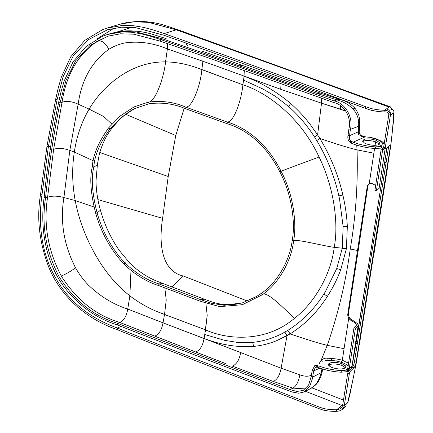 <?xml version="1.0" encoding="UTF-8"?>
<svg xmlns="http://www.w3.org/2000/svg" width="433" height="433" viewBox="0 0 433 433"><rect width="100%" height="100%" fill="white"/><g stroke="black" fill="none" stroke-linecap="round" stroke-linejoin="round"><path stroke-width="0.65" d="M386.918 147.967L370.61 252.547L371.736 253.061L370.61 252.547L356.04 343.212L357.317 343.802L356.04 343.212L351.775 367.888L370.61 252.547L386.918 147.967M383.145 161.796L384.775 162.391L383.145 161.796M117.381 328.025C94.367 319.754 70.2 304.421 55.613 277.862C40.383 251.806 38.299 220.825 41.963 194.915L48.366 146.825L50.758 146.008L48.366 146.825L57.107 99.617L48.366 146.825L41.963 194.915C38.299 220.825 40.383 251.806 55.613 277.862C70.2 304.421 94.367 319.754 117.381 328.025C152.308 342.162 219.217 368.369 318.103 406.636C219.217 368.369 152.308 342.162 117.381 328.025L121.023 326.395L117.381 328.025L117.127 329.616C90.762 320.653 62.222 300.112 48.734 267.058C39.235 242.025 36.513 217.821 40.556 194.449L46.97 146.267L48.366 146.825M341.594 405.326L305.389 391.302L341.594 405.326L338.92 407.881L341.377 407.837L338.92 407.881L341.594 405.326M336.652 409.715L338.92 407.881L336.652 409.715C334.444 409.948 328.079 409.391 327.305 409.18C324.815 408.541 326.011 409.521 318.103 406.636C326.011 409.521 324.815 408.541 327.305 409.18C328.079 409.391 334.444 409.948 336.652 409.715L338.703 409.423L340.906 408.259L338.703 409.423L336.652 409.715L336.425 411.318C334.216 411.55 327.851 410.987 327.072 410.776C324.588 410.143 325.778 411.123 317.876 408.238C218.984 369.966 152.07 343.764 117.127 329.616M311.874 387.838L343.477 400.065L311.874 387.838M341.599 405.32L342.828 404.157L341.599 405.32L342.611 405.515L341.599 405.32M183.262 275.983L247.449 301.059L183.262 275.983C164.951 272.032 157.617 250.431 162.602 218.34C157.617 250.431 164.951 272.032 183.262 275.983L171.95 286.96L183.262 275.983M342.606 405.569L341.843 407.318L340.906 408.259L341.843 407.318L342.606 405.569L347.742 373.23C348.397 370.437 349.106 370.664 349.783 369.76C349.106 370.664 348.397 370.437 347.742 373.23L342.606 405.569L344.213 406.024L343.991 406.944L341.929 409.683L339.228 411.02L336.425 411.318M354.611 360.808L388.325 148.643L354.611 360.808C353.853 365.555 353.312 365.901 352.386 367.26C353.312 365.901 353.853 365.555 354.611 360.808L356.283 361.203L389.992 149.039L388.325 148.643L388.607 146.441L388.325 148.643M351.271 368.386L352.386 367.26L351.271 368.386M393.067 113.251L390.431 115.173L388.818 114.729L383.676 147.068C383.503 149.493 384.499 147.902 385.061 147.729M175.76 135.497L184.171 108.261L175.76 135.497L125.727 114.29L175.76 135.497L168.221 176.512L162.602 218.34L97.928 199.602L162.602 218.34L168.221 176.512L175.76 135.497M388.818 114.729C388.531 112.612 386.918 111.665 383.974 111.898C381.792 111.958 375.465 111.162 374.691 110.945C372.207 110.296 373.419 111.162 365.495 108.391C266.311 71.943 199.115 47.56 163.901 35.241L135.675 27.674L121.392 27.198L107.471 29.774L88.321 39.695L73.199 56.003L63.094 76.771L57.107 99.617L63.094 76.771L73.199 56.003L88.321 39.695L107.471 29.774L121.392 27.198L135.675 27.674L163.901 35.241C199.115 47.56 266.311 71.943 365.495 108.391C373.419 111.162 372.207 110.296 374.691 110.945C375.465 111.162 381.792 111.958 383.974 111.898C386.918 111.665 388.531 112.612 388.818 114.729L383.611 147.783L383.876 148.286L386.057 148.622L389.992 145.315L390.295 146.322L389.992 149.039M117.381 31.885L132.016 27.284L117.381 31.885M114.101 28.134L97.268 38.726L114.101 28.134M341.994 409.629L342.898 408.893L344.203 406.03L349.361 373.674C350.016 370.875 350.73 371.103 351.417 370.193L354.042 367.671C354.979 366.302 355.52 365.95 356.283 361.203M346.968 403.394L344.213 406.024M359.385 344.636L373.701 254.458L356.148 363.66L350.156 393.294L348.154 401.337L347.104 403.247M359.141 345.047C356.364 363.574 352.635 382.296 347.948 401.212M373.701 254.458L387.849 164.361C390.999 145.585 392.91 128.807 393.581 114.025L393.196 113.143M390.425 115.178C390.073 111.92 388.017 110.28 384.26 110.258L386.452 108.916C389.391 109.776 390.712 111.866 390.425 115.178L385.294 147.512L385.532 148.741M386.452 108.916L389.018 107.054L291.544 71.326L176.253 29.812L148.589 22.375L134.138 21.753L119.67 24.28M390.193 107.584L390.945 108.061C392.628 109.235 393.629 110.491 393.949 111.822L393.581 114.025M383.974 111.898L384.26 110.258C382.079 110.318 375.747 109.522 374.973 109.305C372.488 108.656 373.701 109.522 365.777 106.751C266.598 70.303 199.391 45.92 164.161 33.59L154.072 30.196L143.805 27.414L133.386 25.699L122.94 25.374L106.913 28.113L102.681 29.59L84.749 40.399L70.736 56.831L61.367 77.09L58.228 87.975L55.727 98.973L46.97 146.267M69.475 153.217L63.916 197.524C59.976 221.599 63.846 245.035 75.537 267.816C79.077 274.024 83.223 279.648 87.98 284.681C99.947 296.269 113.197 304.388 127.735 309.043L163.03 322.845L164.524 314.493L158.381 312.112C148.411 308.155 138.906 302.727 129.873 295.836C115.909 284.882 104.039 270.517 94.27 252.737C84.917 235.676 78.557 218.281 75.196 200.544C72.165 184.003 71.873 167.831 74.324 152.037L93.333 160.822L74.324 152.037C76.695 136.216 81.631 121.906 89.133 109.111L78.146 104.18C81.583 79.834 91.818 61.551 108.84 49.33C113.798 46.25 119.129 44.123 124.834 42.943C138.869 40.94 153.055 42.937 167.387 48.934L212.976 64.804L280.746 89.322L321.519 103.184L340.343 109.1L340.614 105.755L340.343 109.1L345.897 111.146L321.519 103.184L317.6 134.912L309.936 124.109C304.053 116.493 297.623 109.614 290.64 103.465C276 91.266 260.466 82.183 244.05 76.219L243.535 80.132L262.891 88.987L275.615 96.44L288.622 106.529C298.505 115.302 307.159 125.483 314.585 137.082L316.75 140.552C327.115 157.91 334.482 176.339 338.85 195.851A164.064 133.645 -116.3 0 1 339.526 198.942L343.136 226.519L342.292 248.055L343.136 226.519L339.526 198.942A164.064 133.645 -116.3 0 0 338.85 195.851C334.482 176.339 327.115 157.91 316.75 140.552L314.585 137.082C307.159 125.483 298.505 115.302 288.622 106.529L275.615 96.44L262.891 88.987L243.535 80.132L242.897 84.808C241.641 98.692 234.35 121.96 227.287 122.084C244.347 127.058 266.041 141.315 281.017 171.176C293.812 194.855 296.892 224.906 293.563 241.116C294.462 238.231 322.52 245.825 334.195 247.335C331.83 269.602 317.714 300.285 294.467 318.369C264.985 343.207 226.8 339.542 205.54 329.859L158.381 312.112C148.411 308.155 138.906 302.727 129.873 295.836L127.735 309.043L163.03 322.845L164.524 314.493L166.229 300.091L164.827 287.913L166.229 300.091L164.524 314.493L205.54 329.859C226.8 339.542 264.985 343.207 294.467 318.369C317.714 300.285 331.83 269.602 334.195 247.335C338.568 225.409 334.725 188.701 319.061 157.017C299.755 115.108 264.606 91.542 242.897 84.808L195.694 67.353C185.643 63.9 175.592 62.076 165.541 61.865C149.915 61.8 135.166 66.319 121.3 75.434C108.006 84.208 97.284 95.433 89.133 109.111C81.631 121.906 76.695 136.216 74.324 152.037C71.873 167.831 72.165 184.003 75.196 200.544L63.916 197.524C59.976 221.599 63.846 245.035 75.537 267.816C79.077 274.024 83.223 279.648 87.98 284.681C99.947 296.269 113.197 304.388 127.735 309.043L129.873 295.836C115.909 284.882 104.039 270.517 94.27 252.737C84.917 235.676 78.557 218.281 75.196 200.544L63.916 197.524C57.427 195.786 51.987 195.684 47.587 197.221L53.627 149.342C58.049 147.761 63.472 148.135 69.892 150.457L74.324 152.037L69.892 150.457A872.647 717.34 67 0 0 69.475 153.217L63.916 197.524C57.427 195.786 51.987 195.684 47.587 197.221L53.627 149.342C58.049 147.761 63.472 148.135 69.892 150.457A872.647 717.346 -113 0 1 70.314 147.702L78.146 104.18C81.583 79.834 91.818 61.551 108.84 49.33C113.798 46.25 119.129 44.123 124.834 42.943C138.869 40.94 153.055 42.937 167.387 48.934L212.976 64.804L280.746 89.322L321.519 103.184L317.6 134.912L309.936 124.109C304.053 116.493 297.623 109.614 290.64 103.465C276 91.266 260.466 82.183 244.05 76.219L242.897 84.808C241.641 98.692 234.35 121.96 227.287 122.084C244.347 127.058 266.041 141.315 281.017 171.176C293.812 194.855 296.892 224.906 293.563 241.116C294.462 238.231 322.52 245.825 334.195 247.335C338.568 225.409 334.725 188.701 319.061 157.017C299.755 115.108 264.606 91.542 242.897 84.808L201.87 69.513L202.904 61.27L201.87 69.513L195.694 67.353C185.643 63.9 175.592 62.076 165.541 61.865L167.387 48.934L165.541 61.865C149.915 61.8 135.166 66.319 121.3 75.434C108.006 84.208 97.284 95.433 89.133 109.111L78.146 104.18C71.829 101.311 66.471 100.683 62.054 102.302L53.627 149.342L62.054 102.302A3332.563 878.238 1 0 0 60.014 103.011C56.988 117.646 54.19 133.321 51.619 150.029C49.091 166.748 47.073 182.71 45.552 197.897C47.073 182.71 49.091 166.748 51.619 150.029C54.19 133.321 56.988 117.646 60.014 103.011L65.892 80.641L75.618 60.874L89.95 45.503L107.941 36.166L89.95 45.503L75.618 60.874L65.892 80.641L60.014 103.011A3332.563 878.238 1 0 1 62.054 102.302C66.097 75.142 77.751 54.845 97.024 41.4C77.751 54.845 66.097 75.142 62.054 102.302C66.471 100.683 71.829 101.311 78.146 104.18L70.314 147.702A872.647 717.346 -113 0 0 69.892 150.457A872.647 717.34 67 0 0 69.475 153.217M92.326 166.867C89.49 177.654 90.616 193.14 95.704 213.317C101.262 232.802 110.648 249.706 123.87 264.027C135.269 274.814 146.863 281.986 158.651 285.542L199.986 301.173L219.731 306.634L242.431 304.686L262.165 294.841C280.432 282.625 291.858 257.927 293.563 241.116C291.858 257.927 280.432 282.625 262.165 294.841C265.927 289.731 284.633 309.151 294.467 318.369C284.633 309.151 265.927 289.731 262.165 294.841L242.431 304.686L219.731 306.634L199.986 301.173L158.651 285.542C146.863 281.986 135.269 274.814 123.87 264.027C110.648 249.706 101.262 232.802 95.704 213.317C90.616 193.14 89.49 177.654 92.326 166.867C92.906 155.241 98.383 142.197 108.753 127.724L120.304 115.903L134.003 106.924L148.551 102.091C161.855 100.418 174.288 102.112 185.844 107.173L227.287 122.084L185.844 107.173C174.288 102.112 161.855 100.418 148.551 102.091C155.252 102.21 164.047 77.274 165.541 61.865C164.047 77.274 155.252 102.21 148.551 102.091L134.003 106.924L120.304 115.903L108.753 127.724C98.383 142.197 92.906 155.241 92.326 166.867L93.804 167.382C91.011 177.974 92.115 193.167 97.122 212.966L100.44 210.2C104.515 224.689 110.756 238.047 119.162 250.269L129.857 263.15C139.117 272.168 149.304 278.63 160.41 282.516L163.1 283.561L158.96 283.907L200.284 299.533L211.813 303.36L224.337 305.303L242.637 302.797L256.769 296.356L261.321 293.336C279.29 281.293 290.494 257.083 292.161 240.569L293.563 241.116M94.026 207.006L75.196 200.544L94.026 207.006M111.849 124.065L103.617 116.488L89.133 109.111L103.617 116.488L111.849 124.065M347.769 368.402L347.239 369.511L346.086 369.501L347.775 368.38L346.086 369.501L347.52 370.031L346.086 369.501L347.239 369.511L347.769 368.402L353.967 327.765L347.769 368.402L349.236 368.921L348.874 370.166L347.331 371.33M348.083 366.329L347.975 366.129C347.05 364.813 345.106 363.628 342.146 362.567L341.188 362.226L342.314 360.207L337.231 359.049L336.766 361.062L331.093 360.288L331.922 358.464L327.288 358.205L326.899 360.267L331.093 360.288L331.922 358.464L337.231 359.049L336.766 361.062L341.188 362.226L342.314 360.207L337.231 359.049L331.922 358.464L327.288 358.205L326.899 360.267L324.544 361.008L326.899 360.267L331.093 360.288L336.766 361.062L342.146 362.567C345.106 363.628 347.05 364.813 347.975 366.129L348.083 366.329M381.11 149.688L380.851 148.156L381.11 149.688L374.918 190.325L381.11 149.688L382.577 150.208L382.615 148.838L381.565 146.738M341.366 370.583L347.52 370.031L341.366 370.583C333.464 370.166 326.022 368.651 319.029 366.031C326.022 368.651 333.464 370.166 341.366 370.583L341.128 372.207L347.282 371.649L347.52 370.031M342 363.731C346.156 365.576 346.941 367.114 344.354 368.331C341.242 369.365 337.21 369.127 332.257 367.601C328.122 365.793 327.337 364.261 329.903 363C333.069 361.972 337.101 362.215 342 363.731L345.68 366.177L345.826 366.951L344.354 368.331C341.242 369.365 337.21 369.127 332.257 367.601L330.439 366.783L328.441 364.781L329.903 363C333.069 361.972 337.101 362.215 342 363.731L341.761 365.355L345.393 367.714M375.216 148.508L381.359 148.064L375.216 148.508C367.33 147.999 359.893 146.435 352.906 143.821C359.893 146.435 367.33 147.999 375.216 148.508L375.476 146.879L381.614 146.435L380.174 145.905C382.155 145.104 382.777 144.032 382.041 142.69C381.11 141.412 379.167 140.243 376.212 139.182L375.249 138.841L375.985 138.733L370.967 137.456L365.165 136.833L370.967 137.456M375.812 141.927L379.427 144.216L375.812 141.927C370.913 140.4 366.886 140.108 363.736 141.055C366.886 140.108 370.913 140.4 375.812 141.927L376.071 140.297L379.752 142.706L379.903 143.458L378.442 144.752C375.346 145.71 371.319 145.418 366.367 143.886L364.548 143.074L362.545 141.12L363.991 139.426C367.146 138.479 371.173 138.771 376.071 140.297M362.746 141.591L363.736 141.055L362.746 141.591M311.143 375.357C308.015 376.661 304.247 376.477 299.842 374.816C298.564 381.738 296.264 386.171 292.946 388.125L305.536 388.91L292.946 388.125L273.31 381.462L232.359 366.139C236.699 364.261 239.454 359.726 240.624 352.532L281.12 368.212L299.842 374.816C298.564 381.738 296.264 386.171 292.946 388.125L273.31 381.462L232.359 366.139C236.699 364.261 239.454 359.726 240.624 352.532L281.12 368.212L299.842 374.816C304.247 376.477 308.015 376.661 311.143 375.357L311.278 375.844L311.143 375.357M225.788 363.639L154.743 336.127C158.949 334.368 161.715 329.941 163.03 322.845L240.624 352.532L204.067 338.482L204.755 334.52L224.575 340.327L238.107 342.519L252.672 342.368C264.07 341.177 274.803 337.751 284.86 332.089L287.821 330.357C302.202 321.346 314.223 309.249 323.879 294.061A164.064 137.477 69.2 0 0 325.394 291.647L336.728 268.547L342.249 248.32L336.728 268.547L325.394 291.647A164.064 137.477 69.2 0 1 323.879 294.061C314.223 309.249 302.202 321.346 287.821 330.357L284.86 332.089C274.803 337.751 264.07 341.177 252.672 342.368L238.107 342.519L224.575 340.327L204.755 334.52L207.201 315.397L205.891 303.295L207.201 315.397L205.54 329.859L204.078 338.427C220.429 344.825 236.938 347.488 253.603 346.427C236.938 347.488 220.429 344.825 204.078 338.427L204.067 338.482C202.833 345.713 200.03 350.221 195.662 352.007L119.681 322.412C95.796 315.202 76.327 299.717 61.27 275.967C47.922 250.539 43.36 224.289 47.587 197.221C43.36 224.289 47.922 250.539 61.27 275.967C76.327 299.717 95.796 315.202 119.681 322.412C123.892 320.653 126.577 316.198 127.735 309.043C126.577 316.198 123.892 320.653 119.681 322.412L154.743 336.127C158.949 334.368 161.715 329.941 163.03 322.845L204.067 338.482C202.833 345.713 200.03 350.221 195.662 352.007L225.788 363.639M358.237 250.426L358.297 250.047L357.517 250.48L347.661 314.915L348.662 318.558L344.067 348.695L327.256 345.355C338.151 313.947 345.815 281.813 350.254 248.964L357.517 250.48L347.661 314.915L348.662 318.558L355.991 323.668L356.446 325.324L353.967 327.765L356.446 325.324L355.991 323.668L348.662 318.558L344.067 348.695L327.256 345.355C318.926 343.32 306.532 339.499 290.078 333.897L276.936 340.56C269.429 343.634 261.651 345.594 253.603 346.427L252.672 342.368L253.603 346.427C261.651 345.594 269.429 343.634 276.936 340.56L286.992 335.699L281.12 368.212L286.992 335.699L284.86 332.089L286.992 335.699L290.078 333.897L287.821 330.357L290.078 333.897C304.978 324.561 317.432 312.025 327.435 296.291C317.432 312.025 304.978 324.561 290.078 333.897C306.532 339.499 318.926 343.32 327.256 345.355C338.151 313.947 345.815 281.813 350.254 248.964L357.517 250.48L367.298 186.071L369.273 183.348L373.868 153.212L357.057 149.867C358.059 183.332 355.791 216.365 350.254 248.964C355.791 216.365 358.059 183.332 357.057 149.867C348.722 147.864 336.327 144.07 319.863 138.479L317.6 134.912L314.585 137.082L317.6 134.912L319.863 138.479L316.75 140.552L319.863 138.479C330.633 156.248 338.303 175.111 342.866 195.066C338.303 175.111 330.633 156.248 319.863 138.479C336.327 144.07 348.722 147.864 357.057 149.867L356.722 145.087L357.057 149.867L373.868 153.212L369.273 183.348L371.628 183.3L375.66 185.427L371.628 183.3L369.295 183.338M340.755 269.694C337.183 279.182 332.744 288.048 327.435 296.291L323.879 294.061L327.435 296.291C332.744 288.048 337.183 279.182 340.755 269.694L336.728 268.547L340.755 269.694L346.411 248.618L347.336 226.497C346.806 216.035 345.317 205.556 342.866 195.066L338.85 195.851L342.866 195.066C345.317 205.556 346.806 216.035 347.336 226.497L343.136 226.519L347.336 226.497L346.411 248.618L340.755 269.694M317.578 365.56L316.095 365.344L317.578 365.56L317.465 367.216L318.791 367.655C325.778 370.275 333.226 371.79 341.128 372.207M312.22 370.41L314.742 365.62L316.095 365.344L314.742 365.62L312.22 370.41L311.143 376.591L308.648 384.975L303.257 390.404L296.854 391.47L290.045 389.576L292.946 388.125L290.045 389.576C206.546 357.896 149.066 335.819 117.592 323.343C93.468 316.047 73.951 300.442 59.04 276.535C45.811 251.037 41.314 224.83 45.552 197.897A3332.563 1373.541 -163.2 0 1 47.587 197.221A3332.563 1373.541 -163.2 0 0 45.552 197.897C41.314 224.83 45.811 251.037 59.04 276.535C73.951 300.442 93.468 316.047 117.592 323.343A2954.419 1412.663 111.2 0 0 119.681 322.412A2954.419 1412.663 111.2 0 1 117.592 323.343C149.066 335.819 206.546 357.896 290.045 389.576L296.854 391.47L303.257 390.404L308.648 384.975L311.143 376.591L312.22 370.41L313.687 370.951L315.446 367.216L317.459 367.216M321.14 360.251C323.267 358.6 325.318 357.918 327.288 358.205C325.318 357.918 323.267 358.6 321.14 360.251L327.256 345.355L321.14 360.251L319.863 362.307L321.14 360.251L322.488 362.026L321.14 360.251M319.44 363.363L319.863 362.307L319.44 363.363M348.078 135.183C347.418 138.214 348.083 140.622 350.08 142.419L352.906 143.821L350.08 142.419C348.083 140.622 347.418 138.214 348.078 135.183L348.901 128.91C351.775 117.348 344.278 104.64 333.8 102.567C250.047 72.533 192.312 52.101 160.594 41.259L133.792 34.196L120.661 33.79L107.941 36.166L120.661 33.79L133.792 34.196L160.594 41.259C192.312 52.101 250.047 72.533 333.8 102.567C344.278 104.64 351.775 117.348 348.901 128.91L348.078 135.183L349.555 135.675C349.068 138.327 349.48 140.113 350.784 141.034L353.16 142.192C360.148 144.806 367.59 146.37 375.476 146.879M108.824 35.901L97.024 41.4L108.824 35.901M357.517 250.48L367.298 186.071L369.273 183.348M346.411 248.612L342.249 248.32L346.411 248.618M93.804 167.382C94.367 155.967 99.736 143.161 109.922 128.969L112.851 127.08C106.556 134.777 102.009 143.994 99.217 154.722L97.393 164.508L93.804 167.382M328.625 365.241L329.665 364.624C332.831 363.596 336.863 363.839 341.761 365.355M352.906 143.821L353.16 142.192L365.165 136.833L361.523 136.325L358.492 134.322L359.282 133.12C359.958 134.566 360.749 135.426 361.647 135.708M370.827 137.662L375.249 138.841M365.165 136.584L361.647 135.702L361.523 136.325M303.977 392L310.255 388.785C315.652 385.792 319.267 380.439 321.102 372.716L312.604 377.159L312.133 379.617L309.676 386.528L303.977 392L298.667 393.229L291.966 391.973L289.823 391.183C206.325 359.504 148.833 337.421 117.354 324.939C96.824 318.585 79.163 306.05 64.365 287.323C44.935 261.424 40.036 226.762 44.144 197.453C45.665 182.223 47.69 166.229 50.223 149.482L51.619 150.029M357.458 250.859L358.237 250.42L348.3 314.439L349.55 318.158L357.658 323.732L358.183 325.594L355.433 328.279L349.236 368.921L351.969 366.302L351.639 367.617C352.067 368.045 348.527 371.341 347.807 371.189M358.297 250.047L367.942 185.595L369.593 183.224M95.704 213.317L97.122 212.966C102.621 232.169 111.838 248.78 124.774 262.793C135.875 273.326 147.269 280.362 158.96 283.907L158.651 285.542M379.108 188.301L376.385 190.845L382.577 150.208L384.932 148.573M319.976 368.061L313.687 370.951L312.604 377.159L311.143 376.591M310.255 388.785L315.078 385.375C317.541 383.616 321.216 377.376 322.19 371.655L321.102 372.716L322.06 368.743M358.492 134.322L358.313 131.843L359.276 130.961L359.282 133.115M359.726 125.429L358.665 126.274L358.313 131.843L349.555 135.675L350.378 129.375C353.647 117.516 344.944 102.735 334.07 100.921L336.906 99.893C343.19 101.528 348.522 104.559 352.906 108.986C357.171 113.414 359.092 119.172 358.665 126.274L350.378 129.375L348.901 128.91M336.906 99.893L317.232 93.474L276.151 79.001L279.485 78.687L320.306 93.1L339.461 99.363L336.906 99.893M276.151 79.001L198.19 51.213L201.497 50.91M108.753 127.724L109.922 128.969L121.197 117.413L134.528 108.613L149.017 103.763C161.974 102.112 174.185 103.785 185.66 108.786L227.087 123.692C244.044 128.677 265.012 142.457 279.837 171.874C292.421 195.191 295.43 224.646 292.161 240.569M198.19 51.213L162.895 38.959L135.838 31.842L122.236 31.447L109.127 33.969L116.661 32.026L125.862 30.895C134.912 30.581 143.799 31.717 152.524 34.299L166.169 38.645M333.8 102.567L334.07 100.921C250.323 70.888 192.582 50.45 160.849 39.609L150.911 36.345L141.044 33.742L131.199 32.199L121.429 32.004L107.389 34.505L102.648 36.199L86.048 46.493L72.982 61.968L64.111 81.133L61.075 91.585L58.634 102.372C55.603 117.04 52.799 132.747 50.223 149.482M381.614 146.435L381.359 148.064M355.433 328.279L353.967 327.765M376.385 190.845L374.918 190.325M185.817 42.991L187.57 46.044L185.817 42.991M99.796 152.492L168.221 176.512L99.796 152.492M386.041 162.997L384.775 162.364L386.041 162.997M387.849 164.361L390.745 145.997L393.716 119.097L393.998 112.672M178.456 30.586L180.041 30.472L177.86 29.709L176.253 29.812L164.161 33.59L163.901 35.241M40.556 194.449L41.963 194.915M317.876 408.238L318.103 406.636M351.417 370.193L350.037 369.831M349.361 373.674L347.742 373.23M354.042 367.671L352.386 367.26M385.294 147.512L383.676 147.068M55.727 98.973L57.107 99.617M365.777 106.751L365.495 108.391M273.31 381.462C277.223 379.644 279.826 375.227 281.12 368.212C279.826 375.227 277.223 379.644 273.31 381.462M342.314 360.207L348.565 363.2L342.314 360.207L344.067 348.695L342.314 360.207M130.972 270.517L129.873 295.836L130.972 270.517M375.6 141.845L375.075 145.293L375.6 141.845M374.588 148.492L373.868 153.212L374.588 148.492M75.537 267.816C70.314 271.615 65.562 274.333 61.27 275.967C65.562 274.333 70.314 271.615 75.537 267.816M290.64 103.465L288.622 106.529L290.64 103.465M321.708 98.231L321.519 103.184L321.708 98.231M280.985 83.666L280.746 89.322L280.985 83.666M244.266 70.595L244.05 76.219L244.266 70.595M203.05 56.025L202.904 61.27L203.05 56.025M319.061 157.017L281.017 171.176L319.061 157.017M201.87 69.513C200.858 83.347 192.864 107.151 185.844 107.173C192.864 107.151 200.858 83.347 201.87 69.513M334.195 247.335L342.27 248.19L334.195 247.335M167.647 43.679L167.387 48.934L167.647 43.679M108.84 49.33C105.246 42.488 101.306 39.841 97.024 41.4C101.306 39.841 105.246 42.488 108.84 49.33M382.041 142.69L384.239 143.545M310.607 388.596L309.736 389.067M199.986 301.173L200.284 299.533L204.338 299.203M123.87 264.027L124.774 262.793L129.851 263.145M339.461 99.363L339.461 99.363C345.263 100.629 350.432 103.595 354.963 108.277L352.906 108.986M317.232 93.474L320.296 93.095M239.308 65.816L242.696 65.529L279.485 78.687M160.594 41.259L160.849 39.609L162.895 38.959M348.971 369.961L347.612 369.04M382.642 149.087L381.154 149.006M318.791 367.655L319.029 366.031M329.665 364.624L329.903 363M363.991 139.426L363.736 141.055M349.55 318.158L348.662 318.558M348.3 314.439L347.661 314.915M367.942 185.595L367.298 186.071M358.351 249.668L357.577 250.101M351.818 319.927L350.752 320.263M316.334 367.049L316.095 365.344M289.823 391.183L290.045 389.576M117.354 324.939L117.592 323.343M261.321 293.336L262.165 294.841M351.845 141.672L351.466 143.253M350.784 141.034L350.08 142.419M44.144 197.453L45.552 197.897M279.837 171.874L281.017 171.176M227.087 123.692L227.287 122.084M185.66 108.786L185.844 107.173M149.017 103.763L148.551 102.091M58.634 102.372L60.014 103.011M391.113 109.208L391.811 110.036L391.113 109.208M345.848 406.073L342.898 408.898M348.154 401.342L346.692 404.189M373.939 254.014L388.103 163.874M390.447 106.886L180.041 30.472M177.855 29.709L166.115 25.818C151.875 21.114 137.634 20.27 123.4 23.279L120.114 24.151M106.913 28.113L120.093 24.161M97.387 164.513L95.996 181.037C96.169 190.764 97.652 200.484 100.44 210.2M375.979 138.733L381.819 141.374L384.244 143.502M163.1 283.561L204.3 299.187C213.215 302.423 214.589 303.013 222.253 304.356L234.074 304.567L242.556 302.819M358.178 325.594L351.975 366.302M379.091 188.409L385.154 148.633M322.19 371.66L322.807 368.976M359.276 130.955L359.763 120.06L358.708 114.842L356.186 109.868L354.963 108.277M201.48 50.905L242.696 65.529M134.528 108.613L132.482 109.733C127.708 112.488 123.053 116.136 118.512 120.693L112.851 127.086M107.389 34.505L109.111 33.969"/></g></svg>
